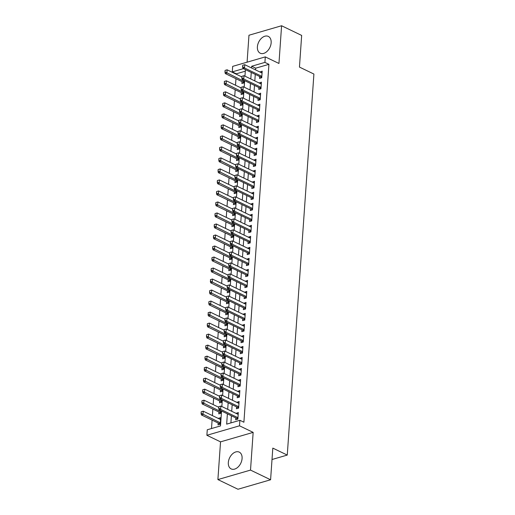 <?xml version="1.0" encoding="UTF-8"?>
<svg xmlns="http://www.w3.org/2000/svg" width="515" height="515" viewBox="0 0 515 515"><rect width="100%" height="100%" fill="white"/><g stroke="black" fill="none" stroke-linecap="round" stroke-linejoin="round"><path stroke-width="0.77" d="M257.397 46.807A9.322 6.206 -64.3 0 0 260.23 53.206A9.322 6.206 -64.3 0 0 267.143 51.294A9.322 6.206 -64.3 0 0 271.154 42.809A9.322 6.206 -64.3 0 0 268.321 36.411A9.322 6.206 -64.3 0 0 261.408 38.322A9.322 6.206 -64.3 0 0 257.397 46.807M228.332 462.522A9.322 6.206 -64.3 0 0 231.164 468.914A9.322 6.206 -64.3 0 0 238.078 467.008A9.322 6.206 -64.3 0 0 242.082 458.524A9.322 6.206 -64.3 0 0 239.256 452.125A9.322 6.206 -64.3 0 0 232.336 454.03A9.322 6.206 -64.3 0 0 228.332 462.522M245.295 71.199L236.308 73.812L232.291 71.875L232.677 66.371L265.296 56.888L264.916 62.392L251.687 66.242L251.571 67.974M272.01 459.509L287.261 455.073L313.905 74.051L299.453 67.085L301.661 35.426L281.589 25.75L248.97 35.232L247.084 62.186M287.261 455.073L272.808 448.108L270.594 479.768L237.975 489.25L217.897 479.574L250.515 470.092L253.155 432.375L239.501 425.802L206.882 435.284L207.268 429.774L220.491 425.931L221.534 411.022M253.155 432.375L220.536 441.857L217.897 479.574M220.536 441.857L206.882 435.284M236.308 73.812L236.282 74.224M235.967 78.718L235.51 85.239M235.194 89.726L234.737 96.247M234.428 100.74L233.971 107.262M233.655 111.755L233.198 118.276M232.883 122.763L232.432 129.284M232.117 133.778L231.66 140.299M231.344 144.786L230.887 151.313M230.578 155.8L230.121 162.322M229.806 166.815L229.349 173.336M229.033 177.823L228.576 184.351M228.267 188.838L227.81 195.359M227.495 199.852L227.038 206.373M226.722 210.86L226.272 217.388M225.956 221.875L225.499 228.396M225.184 232.889L224.727 239.411M224.418 243.898L223.961 250.419M223.645 254.912L223.188 261.433M222.873 265.927L222.416 272.448M222.107 276.935L221.65 283.456M221.334 287.949L220.877 294.471M220.562 298.957L220.111 305.485M219.796 309.972L219.339 316.493M219.023 320.987L218.566 327.508M218.257 331.995L217.8 338.522M217.484 343.009L217.027 349.531M216.712 354.024L216.261 360.545M215.946 365.032L215.489 371.56M215.173 376.047L214.716 382.568M214.407 387.061L213.95 393.582M213.635 398.069L213.178 404.59M212.862 409.084L212.405 415.605M212.096 420.098L211.504 428.544M270.594 479.768L250.515 470.092M259.657 76.51L259.521 78.389L261.729 77.752L262.193 71.141L259.972 72.016M258.884 87.524L258.755 89.404L260.957 88.76L261.42 82.155L259.2 83.031M258.118 98.532L257.983 100.419L260.191 99.775L260.648 93.17L258.427 94.045M257.346 109.547L257.217 111.427L259.418 110.789L259.882 104.178L257.661 105.054M256.573 120.555L256.444 122.441L258.646 121.797L259.109 115.193L256.888 116.068M255.807 131.57L255.672 133.456L257.88 132.812L258.343 126.207L256.122 127.083M255.034 142.584L254.906 144.464L257.107 143.827L257.571 137.215L255.35 138.091M254.268 153.592L254.133 155.479L256.341 154.835L256.798 148.23L254.577 149.105M253.496 164.607L253.367 166.487L255.569 165.849L256.032 159.244L253.811 160.12M252.723 175.621L252.595 177.501L254.796 176.864L255.26 170.253L253.039 171.128M251.957 186.63L251.822 188.516L254.03 187.872L254.487 181.267L252.273 182.143M251.185 197.644L251.056 199.524L253.258 198.887L253.721 192.275L251.5 193.157M250.419 208.659L250.284 210.538L252.485 209.895L252.949 203.29L250.728 204.165M249.646 219.667L249.511 221.553L251.719 220.909L252.183 214.304L249.962 215.18M248.874 230.681L248.745 232.561L250.947 231.924L251.41 225.313L249.189 226.188M248.108 241.696L247.972 243.576L250.181 242.932L250.638 236.327L248.417 237.203M247.335 252.704L247.206 254.59L249.408 253.947L249.872 247.342L247.651 248.217M246.563 263.719L246.434 265.598L248.636 264.961L249.099 258.35L246.878 259.225M245.797 274.727L245.661 276.613L247.87 275.969L248.327 269.364L246.112 270.24M245.024 285.741L244.895 287.621L247.097 286.984L247.561 280.379L245.34 281.254M244.258 296.756L244.123 298.636L246.325 297.998L246.788 291.387L244.567 292.263M243.486 307.764L243.35 309.65L245.558 309.006L246.022 302.402L243.801 303.277M242.713 318.779L242.584 320.658L244.786 320.021L245.249 313.416L243.029 314.292M241.947 329.793L241.812 331.673L244.02 331.036L244.477 324.424L242.256 325.3M241.174 340.801L241.046 342.687L243.247 342.044L243.711 335.439L241.49 336.314M240.402 351.816L240.273 353.696L242.475 353.058L242.938 346.447L240.717 347.329M239.636 362.83L239.501 364.71L241.709 364.066L242.172 357.462L239.951 358.337M238.863 373.839L238.735 375.725L240.936 375.081L241.4 368.476L239.179 369.352M238.097 384.853L237.962 386.733L240.17 386.096L240.627 379.484L238.406 380.36M237.325 395.868L237.196 397.747L239.398 397.104L239.861 390.499L237.64 391.374M236.552 406.876L236.424 408.762L238.625 408.118L239.089 401.513L236.868 402.389M220.568 419.294L218.463 418.528M218.154 423.015L218.019 424.894L220.227 424.257L220.684 417.646L218.482 418.289M218.92 412L218.791 413.886L220.993 413.242L221.16 410.841M219.693 400.992L219.557 402.872L221.765 402.234L221.933 399.833M220.465 389.977L220.33 391.857L222.532 391.22L222.705 388.819M221.231 378.963L221.102 380.849L223.304 380.205L223.471 377.804M222.004 367.955L221.868 369.834L224.077 369.197L224.244 366.796M222.77 356.94L222.641 358.826L224.843 358.183L225.01 355.781M223.542 345.926L223.413 347.812L225.615 347.168L225.782 344.767M224.315 334.917L224.18 336.797L226.388 336.16L226.555 333.759M225.081 323.903L224.952 325.789L227.154 325.145L227.321 322.744M225.853 312.895L225.718 314.774L227.926 314.131L228.094 311.736M226.619 301.88L226.491 303.76L228.692 303.123L228.866 300.721M227.392 290.866L227.263 292.752L229.465 292.108L229.632 289.707M228.164 279.857L228.029 281.737L230.237 281.093L230.405 278.699M228.93 268.843L228.802 270.723L231.003 270.085L231.171 267.684M229.703 257.828L229.574 259.715L231.776 259.071L231.943 256.67M230.475 246.82L230.34 248.7L232.548 248.063L232.716 245.661M231.241 235.806L231.113 237.685L233.314 237.048L233.482 234.647M232.014 224.791L231.879 226.677L234.087 226.034L234.254 223.632M232.78 213.783L232.651 215.663L234.853 215.025L235.02 212.624M233.553 202.768L233.424 204.655L235.625 204.011L235.793 201.61M234.325 191.754L234.19 193.64L236.398 192.996L236.565 190.595M235.091 180.746L234.962 182.625L237.164 181.988L237.331 179.587M235.864 169.731L235.728 171.617L237.936 170.974L238.104 168.572M236.636 158.723L236.501 160.603L238.703 159.959L238.876 157.564M237.402 147.708L237.273 149.588L239.475 148.951L239.642 146.55M238.175 136.694L238.039 138.58L240.248 137.936L240.415 135.535M238.941 125.686L238.812 127.566L241.014 126.928L241.181 124.527M239.713 114.671L239.584 116.551L241.786 115.914L241.953 113.512M240.486 103.657L240.351 105.543L242.559 104.899L242.726 102.498M241.252 92.648L241.123 94.528L243.325 93.891L243.492 91.49M242.024 81.634L241.889 83.514L244.097 82.876L244.265 80.475M227.385 413.841L226.664 424.135L239.887 420.292L243.904 422.229L268.927 64.33L255.704 68.173L255.582 69.905M255.273 74.398L254.816 80.919M254.5 85.406L254.043 91.928M253.728 96.421L253.271 102.942M252.962 107.429L252.505 113.957M252.189 118.444L251.732 124.965M251.417 129.458L250.966 135.979M250.651 140.466L250.193 146.994M249.878 151.481L249.421 158.002M249.112 162.495L248.655 169.017M248.339 173.504L247.882 180.031M247.567 184.518L247.11 191.039M246.801 195.533L246.344 202.054M246.028 206.541L245.571 213.062M245.256 217.555L244.805 224.077M244.49 228.57L244.033 235.091M243.717 239.578L243.26 246.099M242.951 250.593L242.494 257.114M242.179 261.601L241.722 268.128M241.406 272.615L240.956 279.136M240.64 283.63L240.183 290.151M239.868 294.638L239.411 301.166M239.095 305.653L238.645 312.174M238.329 316.667L237.872 323.188M237.557 327.675L237.1 334.203M236.791 338.69L236.334 345.211M236.018 349.704L235.561 356.226M235.246 360.712L234.795 367.234M234.48 371.727L234.022 378.248M233.707 382.742L233.25 389.263M232.941 393.75L232.484 400.271M232.168 404.764L231.711 411.285M231.396 415.772L230.9 422.905M235.786 417.89L235.651 419.77L237.859 419.133L238.316 412.521L236.095 413.397M265.296 56.888L278.95 63.467L281.589 25.75M268.927 64.33L264.916 62.392M239.887 420.292L239.501 425.802M243.363 68.656L232.291 71.875M221.849 406.535L222.306 400.007M222.615 395.52L223.072 388.999M223.388 384.505L223.845 377.984M224.16 373.497L224.611 366.976M224.926 362.483L225.383 355.962M225.699 351.475L226.156 344.947M226.465 340.46L226.922 333.939M227.237 329.446L227.694 322.924M228.01 318.437L228.467 311.91M228.776 307.423L229.233 300.902M229.548 296.408L230.005 289.887M230.321 285.4L230.772 278.873M231.087 274.386L231.544 267.864M231.859 263.371L232.317 256.85M232.626 252.363L233.083 245.842M233.398 241.348L233.855 234.827M234.171 230.334L234.628 223.813M234.937 219.326L235.394 212.804M235.709 208.311L236.166 201.79M236.482 197.303L236.932 190.775M237.248 186.288L237.705 179.767M238.02 175.274L238.477 168.753M238.786 164.266L239.243 157.738M239.559 153.251L240.016 146.73M240.331 142.237L240.782 135.715M241.097 131.228L241.554 124.701M241.87 120.214L242.327 113.693M242.642 109.199L243.093 102.678M243.408 98.191L243.865 91.67M244.181 87.177L244.638 80.655M244.947 76.162L245.404 69.641M251.256 72.461L250.799 78.982M250.483 83.475L250.026 89.996M249.717 94.483L249.26 101.011M248.945 105.498L248.488 112.019M248.172 116.512L247.715 123.034M247.406 127.52L246.949 134.042M246.634 138.535L246.176 145.056M245.861 149.543L245.41 156.071M245.095 160.558L244.638 167.079M244.322 171.572L243.865 178.093M243.556 182.58L243.099 189.108M242.784 193.595L242.327 200.116M242.011 204.609L241.554 211.131M241.245 215.618L240.788 222.145M240.473 226.632L240.016 233.153M239.7 237.647L239.25 244.168M238.934 248.655L238.477 255.183M238.162 259.669L237.705 266.191M237.396 270.684L236.939 277.205M236.623 281.692L236.166 288.213M235.851 292.707L235.4 299.228M235.085 303.715L234.628 310.242M234.312 314.729L233.855 321.251M233.546 325.744L233.089 332.265M232.774 336.752L232.317 343.28M232.001 347.767L231.544 354.288M231.235 358.781L230.778 365.302M230.463 369.789L230.005 376.317M229.69 380.804L229.239 387.325M228.924 391.818L228.467 398.34M228.151 402.827L227.694 409.348M255.704 68.173L251.687 66.242M238.207 414.169L236.115 413.165M238.973 403.161L236.887 402.151M239.745 392.147L237.653 391.143M240.511 381.132L238.426 380.128M241.284 370.124L239.198 369.113M242.056 359.11L239.964 358.105M242.823 348.095L240.737 347.091M243.595 337.087L241.503 336.076M244.361 326.072L242.275 325.068M245.134 315.058L243.048 314.053M245.906 304.05L243.814 303.039M246.672 293.035L244.586 292.031M247.445 282.02L245.352 281.016M248.217 271.012L246.125 270.002M248.983 259.998L246.897 258.994M249.756 248.99L247.664 247.979M250.522 237.975L248.436 236.971M251.294 226.961L249.209 225.956M252.067 215.952L249.975 214.942M252.833 204.938L250.747 203.934M253.605 193.923L251.513 192.919M254.378 182.915L252.286 181.904M255.144 171.901L253.058 170.896M255.916 160.886L253.824 159.882M256.682 149.878L254.597 148.867M257.455 138.863L255.369 137.859M258.227 127.849L256.135 126.845M258.994 116.841L256.908 115.83M259.766 105.826L257.674 104.822M260.539 94.818L258.446 93.807M261.305 83.803L259.219 82.799M262.077 72.789L259.985 71.785M218.843 406.657L218.727 408.305L218.843 406.657L220.871 406.065L238.188 414.408M237.956 417.71L220.639 409.367L219.055 409.824L218.727 408.305M237.673 419.184L236.958 418.508A1.197 0.766 73.8 0 0 236.72 418.341L219.055 409.824M219.107 406.58L220.871 406.065L220.639 409.367L218.991 408.228M201.211 411.781L201.095 413.429L201.211 411.781L203.238 411.189L203.007 414.491L201.417 414.955L219.087 423.465A1.197 0.766 -106.2 0 1 219.326 423.633L220.04 424.309M201.359 413.352L220.323 422.834M220.555 419.532L203.238 411.189L201.474 411.704M201.095 413.429L201.417 414.955M219.615 395.642L219.499 397.29L219.615 395.642L221.643 395.05L238.96 403.393M238.728 406.696L221.411 398.353L219.821 398.816L219.499 397.29M238.445 408.17L237.73 407.494A1.197 0.766 73.8 0 0 237.492 407.326L219.821 398.816M219.879 395.565L221.643 395.05L221.411 398.353L219.763 397.219M220.381 384.628L220.266 386.282L220.381 384.628L222.409 384.036L239.726 392.379M239.494 395.687L222.177 387.338L220.594 387.801L220.266 386.282M239.211 397.162L238.497 396.486A1.197 0.766 73.8 0 0 238.258 396.312L220.594 387.801M220.645 384.551L222.409 384.036L222.177 387.338L220.529 386.205M221.154 373.62L221.038 375.268L221.154 373.62L223.182 373.027L240.499 381.37M240.267 384.673L222.95 376.33L221.36 376.787L221.038 375.268M239.984 386.147L239.269 385.471A1.197 0.766 73.8 0 0 239.031 385.304L221.36 376.787M221.418 373.542L223.182 373.027L222.95 376.33L221.302 375.19M221.92 362.605L221.811 364.26L221.92 362.605L223.948 362.013L241.265 370.356M241.039 373.658L223.722 365.315L222.132 365.779L221.811 364.26M240.756 375.132L240.042 374.457A1.197 0.766 73.8 0 0 239.797 374.289L222.132 365.779M222.19 362.528L223.948 362.013L223.722 365.315L222.074 364.182M201.983 400.767L201.867 402.421L201.983 400.767L204.011 400.174L203.779 403.477L202.189 403.94L219.86 412.451A1.197 0.766 -106.2 0 1 220.098 412.624L220.813 413.3M202.131 402.344L221.096 411.82M218.798 407.301L204.011 400.174L202.247 400.689M201.867 402.421L202.189 403.94M202.749 389.752L202.633 391.406L202.749 389.752L204.777 389.16L204.545 392.469L202.962 392.926L220.626 401.443A1.197 0.766 -106.2 0 1 220.864 401.61L221.579 402.286M202.897 391.329L221.862 400.812M219.57 396.286L204.777 389.16L203.013 389.675M202.633 391.406L202.962 392.926M203.522 378.744L203.406 380.392L203.522 378.744L205.549 378.152L205.318 381.454L203.728 381.918L221.399 390.428A1.197 0.766 -106.2 0 1 221.637 390.595L222.351 391.271M203.67 380.315L222.635 389.797M220.336 385.278L205.549 378.152L203.786 378.667M203.406 380.392L203.728 381.918M204.288 367.729L204.442 369.306L204.288 367.729L206.315 367.137L206.084 370.44L204.5 370.903L222.165 379.413A1.197 0.766 -106.2 0 1 222.409 379.587L223.117 380.263M204.442 369.306L223.407 378.789M221.109 374.263L206.315 367.137L204.558 367.652M204.172 369.384L204.5 370.903M222.692 351.591L222.577 353.245L222.692 351.591L224.72 350.998L242.037 359.348M241.805 362.65L224.489 354.307L222.905 354.764L222.577 353.245M241.522 364.124L240.808 363.448A1.197 0.766 73.8 0 0 240.569 363.281L222.905 354.764M222.956 351.513L224.72 350.998L224.489 354.307L222.841 353.168M205.06 356.715L204.944 358.369L205.06 356.715L207.088 356.129L206.856 359.431L205.273 359.888L222.937 368.405A1.197 0.766 -106.2 0 1 223.175 368.573L223.89 369.249M205.208 358.292L224.173 367.774M221.875 363.255L207.088 356.129L205.324 356.644M204.944 358.369L205.273 359.888M223.465 340.582L223.349 342.23L223.465 340.582L225.493 339.99L242.81 348.333M242.578 351.636L225.261 343.293L223.671 343.756L223.349 342.23M242.295 353.11L241.58 352.434A1.197 0.766 73.8 0 0 241.342 352.266L223.671 343.756M223.729 340.505L225.493 339.99L225.261 343.293L223.613 342.153M205.833 345.707L205.717 347.355L205.833 345.707L207.86 345.114L207.629 348.417L206.039 348.88L223.71 357.391A1.197 0.766 -106.2 0 1 223.948 357.558L224.662 358.234M205.981 347.277L224.946 356.76M222.647 352.241L207.86 345.114L206.097 345.629M205.717 347.355L206.039 348.88M224.231 329.568L224.115 331.222L224.231 329.568L226.259 328.976L243.576 337.319M243.344 340.621L226.027 332.278L224.443 332.742L224.115 331.222M243.061 342.102L242.353 341.426A1.197 0.766 73.8 0 0 242.108 341.252L224.443 332.742M224.495 329.491L226.259 328.976L226.027 332.278L224.379 331.145M206.599 334.692L206.483 336.347L206.599 334.692L208.626 334.1L208.395 337.402L206.811 337.866L224.476 346.376A1.197 0.766 -106.2 0 1 224.714 346.55L225.428 347.226M206.747 336.269L225.712 345.752M223.42 341.226L208.626 334.1L206.863 334.615M206.483 336.347L206.811 337.866M225.004 318.553L224.888 320.208L225.004 318.553L227.031 317.961L244.348 326.31M244.116 329.613L226.8 321.27L225.216 321.727L224.888 320.208M243.833 331.087L243.119 330.411A1.197 0.766 73.8 0 0 242.88 330.244L225.216 321.727M225.267 318.476L227.031 317.961L226.8 321.27L225.152 320.13M207.371 323.684L207.255 325.332L207.371 323.684L209.399 323.092L209.167 326.394L207.577 326.851L225.248 335.368A1.197 0.766 -106.2 0 1 225.486 335.535L226.201 336.211M207.519 325.255L226.484 334.737M224.186 330.218L209.399 323.092L207.635 323.607M207.255 325.332L207.577 326.851M225.776 307.545L225.66 309.193L225.776 307.545L227.804 306.953L245.121 315.296M244.889 318.598L227.572 310.255L225.982 310.719L225.66 309.193M244.606 320.072L243.891 319.397A1.197 0.766 73.8 0 0 243.653 319.229L225.982 310.719M226.04 307.468L227.804 306.953L227.572 310.255L225.924 309.116M226.542 296.531L226.426 298.185L226.542 296.531L228.57 295.938L245.887 304.281M245.655 307.584L228.338 299.241L226.755 299.704L226.426 298.185M245.372 309.064L244.657 308.388A1.197 0.766 73.8 0 0 244.419 308.215L226.755 299.704M226.806 296.453L228.57 295.938L228.338 299.241L226.69 298.108M227.315 285.516L227.199 287.17L227.315 285.516L229.342 284.924L246.659 293.273M246.428 296.576L229.111 288.233L227.521 288.69L227.199 287.17M246.144 298.05L245.43 297.374A1.197 0.766 73.8 0 0 245.192 297.207L227.521 288.69M227.578 285.445L229.342 284.924L229.111 288.233L227.463 287.093M228.081 274.508L227.971 276.156L228.081 274.508L230.108 273.916L247.425 282.259M247.2 285.561L229.877 277.218L228.293 277.682L227.971 276.156M246.917 287.035L246.202 286.359A1.197 0.766 73.8 0 0 245.958 286.192L228.293 277.682M228.351 274.431L230.108 273.916L229.877 277.218L228.235 276.079M228.853 263.493L228.737 265.148L228.853 263.493L230.881 262.901L248.198 271.244M247.966 274.553L230.649 266.204L229.066 266.667L228.737 265.148M247.683 276.027L246.968 275.351A1.197 0.766 73.8 0 0 246.73 275.177L229.066 266.667M229.117 263.416L230.881 262.901L230.649 266.204L229.001 265.071M229.626 252.485L229.51 254.133L229.626 252.485L231.653 251.893L248.97 260.236M248.739 263.538L231.422 255.195L229.832 255.652L229.51 254.133M248.455 265.013L247.741 264.337A1.197 0.766 73.8 0 0 247.503 264.169L229.832 255.652M229.89 252.408L231.653 251.893L231.422 255.195L229.774 254.056M230.392 241.471L230.276 243.119L230.392 241.471L232.42 240.878L249.736 249.221M249.505 252.524L232.188 244.181L230.604 244.644L230.276 243.119M249.221 253.998L248.507 253.322A1.197 0.766 73.8 0 0 248.269 253.155L230.604 244.644M230.656 241.393L232.42 240.878L232.188 244.181L230.54 243.048M231.164 230.456L231.048 232.111L231.164 230.456L233.192 229.864L250.509 238.207M250.277 241.516L232.96 233.166L231.37 233.63L231.048 232.111M249.994 242.99L249.279 242.314A1.197 0.766 73.8 0 0 249.041 242.14L231.37 233.63M231.428 230.379L233.192 229.864L232.96 233.166L231.312 232.033M231.937 219.448L231.821 221.096L231.937 219.448L233.958 218.856L251.281 227.199M251.05 230.501L233.733 222.158L232.143 222.615L231.821 221.096M250.766 231.975L250.052 231.299A1.197 0.766 73.8 0 0 249.807 231.132L232.143 222.615M232.201 219.371L233.958 218.856L233.733 222.158L232.085 221.019M232.703 208.433L232.587 210.088L232.703 208.433L234.731 207.841L252.047 216.184M251.816 219.487L234.499 211.144L232.915 211.607L232.587 210.088M251.532 220.961L250.818 220.285A1.197 0.766 73.8 0 0 250.58 220.117L232.915 211.607M232.967 208.356L234.731 207.841L234.499 211.144L232.851 210.011M233.475 197.419L233.359 199.073L233.475 197.419L235.503 196.827L252.82 205.176M252.588 208.478L235.271 200.135L233.681 200.593L233.359 199.073M252.305 209.953L251.59 209.277A1.197 0.766 73.8 0 0 251.352 209.109L233.681 200.593M233.739 197.342L235.503 196.827L235.271 200.135L233.623 198.996M234.241 186.411L234.125 188.059L234.241 186.411L236.269 185.818L253.586 194.161M253.354 197.464L236.037 189.121L234.454 189.584L234.125 188.059M253.071 198.938L252.363 198.262A1.197 0.766 73.8 0 0 252.118 198.095L234.454 189.584M234.505 186.333L236.269 185.818L236.037 189.121L234.396 187.981M208.144 312.669L208.292 314.247L208.144 312.669L210.165 312.077L209.94 315.38L208.35 315.843L226.014 324.353A1.197 0.766 -106.2 0 1 226.259 324.521L226.973 325.197M208.292 314.247L227.257 323.723M224.958 319.203L210.165 312.077L208.408 312.592M208.028 314.317L208.35 315.843M208.91 301.655L208.794 303.309L208.91 301.655L210.938 301.063L210.706 304.365L209.122 304.829L226.787 313.345A1.197 0.766 -106.2 0 1 227.025 313.513L227.739 314.189M209.058 303.232L228.023 312.714M225.731 308.189L210.938 301.063L209.174 301.578M208.794 303.309L209.122 304.829M209.682 290.647L209.566 292.295L209.682 290.647L211.71 290.054L211.478 293.357L209.888 293.82L227.559 302.331A1.197 0.766 -106.2 0 1 227.797 302.498L228.512 303.174M209.83 292.217L228.795 301.7M226.497 297.181L211.71 290.054L209.946 290.569M209.566 292.295L209.888 293.82M210.448 279.632L210.603 281.209L210.448 279.632L212.476 279.04L212.244 282.342L210.661 282.806L228.325 291.316A1.197 0.766 -106.2 0 1 228.57 291.484L229.278 292.159M210.603 281.209L229.561 290.685M227.27 286.166L212.476 279.04L210.712 279.555M210.332 281.287L210.661 282.806M211.221 268.618L211.105 270.272L211.221 268.618L213.249 268.025L213.017 271.334L211.433 271.791L229.098 280.308A1.197 0.766 -106.2 0 1 229.336 280.475L230.051 281.151M211.369 270.195L230.334 279.677M228.036 275.152L213.249 268.025L211.485 268.54M211.105 270.272L211.433 271.791M211.993 257.609L211.877 259.257L211.993 257.609L214.021 257.017L213.789 260.32L212.199 260.783L229.87 269.293A1.197 0.766 -106.2 0 1 230.108 269.461L230.823 270.137M212.141 259.18L231.106 268.663M228.808 264.144L214.021 257.017L212.257 257.532M211.877 259.257L212.199 260.783M212.759 246.595L212.644 248.249L212.759 246.595L214.787 246.003L214.555 249.305L212.972 249.769L230.636 258.279A1.197 0.766 -106.2 0 1 230.875 258.453L231.589 259.129M212.907 248.172L231.872 257.648M229.581 253.129L214.787 246.003L213.023 246.518M212.644 248.249L212.972 249.769M213.532 235.58L213.416 237.235L213.532 235.58L215.56 234.988L215.328 238.297L213.738 238.754L231.409 247.271A1.197 0.766 -106.2 0 1 231.647 247.438L232.362 248.114M213.68 237.157L232.645 246.64M230.347 242.114L215.56 234.988L213.796 235.503M213.416 237.235L213.738 238.754M214.298 224.572L214.189 226.22L214.298 224.572L216.326 223.98L216.1 227.282L214.51 227.746L232.175 236.256A1.197 0.766 -106.2 0 1 232.42 236.424L233.134 237.1M214.452 226.143L233.417 235.625M231.119 231.106L216.326 223.98L214.568 224.495M214.189 226.22L214.51 227.746M215.07 213.558L214.955 215.212L215.07 213.558L217.098 212.965L216.867 216.268L215.283 216.731L232.947 225.242A1.197 0.766 -106.2 0 1 233.186 225.416L233.9 226.091M215.219 215.135L234.183 224.617M231.892 220.092L217.098 212.965L215.334 213.48M214.955 215.212L215.283 216.731M215.843 202.543L215.727 204.198L215.843 202.543L217.871 201.957L217.639 205.26L216.049 205.717L233.72 214.234A1.197 0.766 -106.2 0 1 233.958 214.401L234.673 215.077M215.991 204.12L234.956 213.603M232.658 209.084L217.871 201.957L216.107 202.472M215.727 204.198L216.049 205.717M216.609 191.535L216.493 193.183L216.609 191.535L218.637 190.943L218.405 194.245L216.821 194.709L234.486 203.219A1.197 0.766 -106.2 0 1 234.731 203.386L235.439 204.062M216.757 193.106L235.722 202.588M233.43 198.069L218.637 190.943L216.873 191.458M216.493 193.183L216.821 194.709M235.014 175.396L234.898 177.051L235.014 175.396L237.042 174.804L254.359 183.147M254.127 186.449L236.81 178.106L235.226 178.57L234.898 177.051M253.844 187.93L253.129 187.254A1.197 0.766 73.8 0 0 252.891 187.08L235.226 178.57M235.278 175.319L237.042 174.804L236.81 178.106L235.162 176.973M235.786 164.382L235.67 166.036L235.786 164.382L237.814 163.789L255.131 172.139M254.899 175.441L237.582 167.098L235.992 167.555L235.67 166.036M254.616 176.915L253.901 176.239A1.197 0.766 73.8 0 0 253.663 176.072L235.992 167.555M236.05 164.304L237.814 163.789L237.582 167.098L235.934 165.959M236.552 153.373L236.436 155.021L236.552 153.373L238.58 152.781L255.897 161.124M255.665 164.427L238.348 156.084L236.765 156.547L236.436 155.021M255.382 165.901L254.668 165.225A1.197 0.766 73.8 0 0 254.429 165.058L236.765 156.547M236.816 153.296L238.58 152.781L238.348 156.084L236.7 154.944M237.325 142.359L237.209 144.013L237.325 142.359L239.353 141.767L256.67 150.11M256.438 153.412L239.121 145.069L237.531 145.533L237.209 144.013M256.155 154.893L255.44 154.217A1.197 0.766 73.8 0 0 255.202 154.043L237.531 145.533M237.589 142.282L239.353 141.767L239.121 145.069L237.473 143.936M217.382 180.52L217.266 182.175L217.382 180.52L219.409 179.928L219.178 183.231L217.594 183.694L235.258 192.204A1.197 0.766 -106.2 0 1 235.497 192.378L236.211 193.054M217.53 182.098L236.494 191.58M234.196 187.054L219.409 179.928L217.645 180.443M217.266 182.175L217.594 183.694M218.154 169.512L218.038 171.16L218.154 169.512L220.182 168.92L219.95 172.222L218.36 172.68L236.031 181.196A1.197 0.766 -106.2 0 1 236.269 181.364L236.984 182.04M218.302 171.083L237.267 180.565M234.969 176.046L220.182 168.92L218.418 169.435M218.038 171.16L218.36 172.68M218.92 158.498L218.804 160.152L218.92 158.498L220.948 157.905L220.716 161.208L219.132 161.671L236.797 170.182A1.197 0.766 -106.2 0 1 237.035 170.349L237.75 171.025M219.068 160.075L238.033 169.551M235.741 165.032L220.948 157.905L219.184 158.42M218.804 160.152L219.132 161.671M219.693 147.483L219.577 149.138L219.693 147.483L221.72 146.891L221.489 150.193L219.899 150.657L237.57 159.174A1.197 0.766 -106.2 0 1 237.808 159.341L238.522 160.017M219.841 149.06L238.805 158.543M236.507 154.017L221.72 146.891L219.957 147.406M219.577 149.138L219.899 150.657M238.097 131.344L237.982 132.999L238.097 131.344L240.119 130.758L257.436 139.102M257.21 142.404L239.893 134.061L238.303 134.518L237.982 132.999M256.927 143.878L256.213 143.202A1.197 0.766 73.8 0 0 255.968 143.035L238.303 134.518M238.361 131.274L240.119 130.758L239.893 134.061L238.245 132.922M220.459 136.475L220.349 138.123L220.459 136.475L222.486 135.883L222.261 139.185L220.671 139.649L238.336 148.159A1.197 0.766 -106.2 0 1 238.58 148.326L239.295 149.002M220.613 138.046L239.578 147.528M237.28 143.009L222.486 135.883L220.729 136.398M220.349 138.123L220.671 139.649M238.863 120.336L238.748 121.984L238.863 120.336L240.891 119.744L258.208 128.087M257.976 131.389L240.66 123.046L239.076 123.51L238.748 121.984M257.693 132.864L256.979 132.188A1.197 0.766 73.8 0 0 256.74 132.02L239.076 123.51M239.127 120.259L240.891 119.744L240.66 123.046L239.012 121.907M221.231 125.46L221.115 127.115L221.231 125.46L223.259 124.868L223.027 128.171L221.444 128.634L239.108 137.144A1.197 0.766 -106.2 0 1 239.346 137.312L240.061 137.988M221.379 127.038L240.344 136.514M238.046 131.995L223.259 124.868L221.495 125.383M221.115 127.115L221.444 128.634M239.636 109.322L239.52 110.976L239.636 109.322L241.664 108.729L258.981 117.072M258.749 120.381L241.432 112.032L239.842 112.495L239.52 110.976M258.466 121.855L257.751 121.18A1.197 0.766 73.8 0 0 257.513 121.006L239.842 112.495M239.9 109.244L241.664 108.729L241.432 112.032L239.784 110.899M222.004 114.446L221.888 116.1L222.004 114.446L224.031 113.854L223.8 117.163L222.21 117.62L239.881 126.136A1.197 0.766 -106.2 0 1 240.119 126.304L240.833 126.98M222.152 116.023L241.117 125.506M238.818 120.98L224.031 113.854L222.268 114.369M221.888 116.1L222.21 117.62M240.402 98.314L240.286 99.962L240.402 98.314L242.43 97.721L259.747 106.064M259.515 109.367L242.198 101.024L240.614 101.481L240.286 99.962M259.232 110.841L258.524 110.165A1.197 0.766 73.8 0 0 258.279 109.998L240.614 101.481M240.666 98.236L242.43 97.721L242.198 101.024L240.557 99.884M222.77 103.438L222.654 105.086L222.77 103.438L224.798 102.846L224.566 106.148L222.982 106.611L240.647 115.122A1.197 0.766 -106.2 0 1 240.885 115.289L241.599 115.965M222.918 105.009L241.883 114.491M239.591 109.972L224.798 102.846L223.034 103.361M222.654 105.086L222.982 106.611M241.174 87.299L241.059 88.947L241.174 87.299L243.202 86.707L260.519 95.05M260.287 98.352L242.971 90.009L241.387 90.473L241.059 88.947M260.004 99.826L259.29 99.15A1.197 0.766 73.8 0 0 259.051 98.983L241.387 90.473M241.438 87.222L243.202 86.707L242.971 90.009L241.323 88.876M223.542 92.423L223.426 94.078L223.542 92.423L225.57 91.831L225.338 95.133L223.748 95.597L241.419 104.107A1.197 0.766 -106.2 0 1 241.657 104.281L242.372 104.957M223.69 94L242.655 103.476M240.357 98.957L225.57 91.831L223.806 92.346M223.426 94.078L223.748 95.597M241.947 76.284L241.831 77.939L241.947 76.284L243.975 75.692L261.292 84.035M261.06 87.344L243.743 78.995L242.153 79.458L241.831 77.939M260.777 88.818L260.062 88.142A1.197 0.766 73.8 0 0 259.824 87.968L242.153 79.458M242.211 76.207L243.975 75.692L243.743 78.995L242.095 77.862M224.315 81.409L224.463 82.986L224.315 81.409L226.336 80.816L226.111 84.125L224.521 84.582L242.185 93.099A1.197 0.766 -106.2 0 1 242.43 93.267L243.144 93.942M224.463 82.986L243.428 92.468M241.129 87.943L226.336 80.816L224.579 81.331M224.199 83.063L224.521 84.582M242.713 65.276L242.597 66.924L242.713 65.276L244.741 64.684L262.058 73.027M261.826 76.329L244.509 67.986L242.926 68.444L242.597 66.924M261.543 77.804L260.828 77.128A1.197 0.766 73.8 0 0 260.59 76.96L242.926 68.444M242.977 65.199L244.741 64.684L244.509 67.986L242.861 66.847M225.081 70.401L224.965 72.049L225.081 70.401L227.109 69.808L226.877 73.111L225.293 73.574L242.958 82.085A1.197 0.766 -106.2 0 1 243.196 82.252L243.91 82.928M225.229 71.971L244.194 81.454M241.902 76.935L227.109 69.808L225.345 70.323M224.965 72.049L225.293 73.574M237.936 417.987L236.72 418.341M237.917 418.231L236.958 418.508M219.326 423.633L220.285 423.356M219.087 423.465L220.304 423.111M238.709 406.972L237.492 407.326M238.69 407.217L237.73 407.494M239.475 395.964L238.258 396.312M239.462 396.202L238.497 396.486M240.248 384.95L239.031 385.304M240.228 385.194L239.269 385.471M241.02 373.935L239.797 374.289M241.001 374.18L240.042 374.457M220.098 412.624L221.057 412.341M219.86 412.451L221.077 412.097M220.864 401.61L221.83 401.333M220.626 401.443L221.843 401.088M221.637 390.595L222.596 390.319M221.399 390.428L222.615 390.074M222.409 379.587L223.368 379.304M222.165 379.413L223.388 379.059M241.786 362.927L240.569 363.281M241.773 363.165L240.808 363.448M223.175 368.573L224.141 368.296M222.937 368.405L224.154 368.051M242.559 351.912L241.342 352.266M242.539 352.157L241.58 352.434M223.948 357.558L224.907 357.281M223.71 357.391L224.926 357.037M243.325 340.898L242.108 341.252M243.312 341.142L242.353 341.426M224.714 346.55L225.679 346.267M224.476 346.376L225.692 346.022M244.097 329.89L242.88 330.244M244.078 330.128L243.119 330.411M225.486 335.535L226.446 335.259M225.248 335.368L226.465 335.014M244.87 318.875L243.653 319.229M244.85 319.12L243.891 319.397M245.636 307.861L244.419 308.215M245.623 308.105L244.657 308.388M246.408 296.852L245.192 297.207M246.389 297.097L245.43 297.374M247.181 285.838L245.958 286.192M247.161 286.082L246.202 286.359M247.947 274.823L246.73 275.177M247.934 275.068L246.968 275.351M248.719 263.815L247.503 264.169M248.7 264.06L247.741 264.337M249.485 252.801L248.269 253.155M249.472 253.045L248.507 253.322M250.258 241.793L249.041 242.14M250.239 242.031L249.279 242.314M251.03 230.778L249.807 231.132M251.011 231.023L250.052 231.299M251.796 219.763L250.58 220.117M251.784 220.008L250.818 220.285M252.569 208.755L251.352 209.109M252.55 208.993L251.59 209.277M253.335 197.741L252.118 198.095M253.322 197.985L252.363 198.262M226.259 324.521L227.218 324.244M226.014 324.353L227.237 323.999M227.025 313.513L227.991 313.229M226.787 313.345L228.003 312.991M227.797 302.498L228.757 302.221M227.559 302.331L228.776 301.977M228.57 291.484L229.529 291.207M228.325 291.316L229.542 290.962M229.336 280.475L230.295 280.192M229.098 280.308L230.314 279.954M230.108 269.461L231.068 269.184M229.87 269.293L231.087 268.939M230.875 258.453L231.84 258.17M230.636 258.279L231.853 257.925M231.647 247.438L232.606 247.161M231.409 247.271L232.626 246.917M232.42 236.424L233.379 236.147M232.175 236.256L233.398 235.902M233.186 225.416L234.151 225.132M232.947 225.242L234.164 224.888M233.958 214.401L234.917 214.124M233.72 214.234L234.937 213.88M234.731 203.386L235.69 203.11M234.486 203.219L235.703 202.865M254.107 186.726L252.891 187.08M254.088 186.971L253.129 187.254M254.88 175.718L253.663 176.072M254.861 175.963L253.901 176.239M255.646 164.703L254.429 165.058M255.633 164.948L254.668 165.225M256.418 153.689L255.202 154.043M256.399 153.934L255.44 154.217M235.497 192.378L236.456 192.095M235.258 192.204L236.475 191.85M236.269 181.364L237.228 181.087M236.031 181.196L237.248 180.842M237.035 170.349L238.001 170.072M236.797 170.182L238.014 169.828M237.808 159.341L238.767 159.058M237.57 159.174L238.786 158.82M257.191 142.681L255.968 143.035M257.172 142.925L256.213 143.202M238.58 148.326L239.539 148.05M238.336 148.159L239.559 147.805M257.957 131.666L256.74 132.02M257.944 131.911L256.979 132.188M239.346 137.312L240.312 137.035M239.108 137.144L240.325 136.79M258.73 120.652L257.513 121.006M258.71 120.896L257.751 121.18M240.119 126.304L241.078 126.02M239.881 126.136L241.097 125.782M259.496 109.644L258.279 109.998M259.483 109.888L258.524 110.165M240.885 115.289L241.85 115.012M240.647 115.122L241.863 114.768M260.268 98.629L259.051 98.983M260.249 98.874L259.29 99.15M241.657 104.281L242.617 103.998M241.419 104.107L242.636 103.753M261.041 87.621L259.824 87.968M261.021 87.859L260.062 88.142M242.43 93.267L243.389 92.99M242.185 93.099L243.408 92.745M261.807 76.606L260.59 76.96M261.794 76.851L260.828 77.128M243.196 82.252L244.161 81.975M242.958 82.085L244.174 81.731"/></g></svg>
